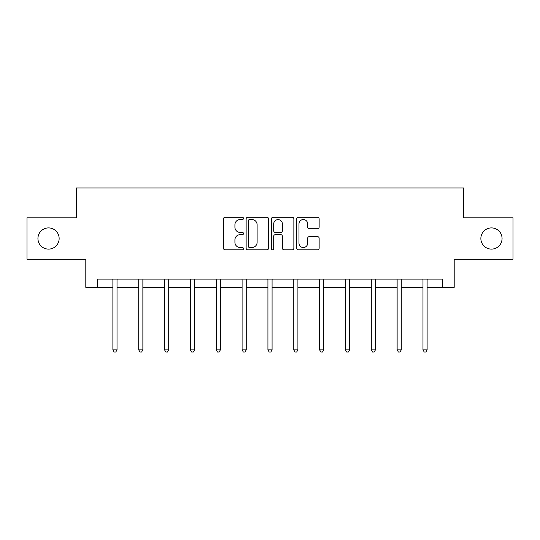 <?xml version="1.0" encoding="UTF-8"?>
<svg xmlns="http://www.w3.org/2000/svg" width="540" height="540" viewBox="0 0 540 540"><rect width="100%" height="100%" fill="white"/><g stroke="black" fill="none" stroke-linecap="round" stroke-linejoin="round"><path stroke-width="0.81" d="M243.5 218.423A1.141 1.141 0 0 0 242.359 217.282L225.085 217.282A1.627 1.627 0 0 0 223.459 218.909L223.459 248.177A1.627 1.627 0 0 0 225.085 249.804L242.359 249.804A1.141 1.141 0 0 0 243.5 248.663A1.141 1.141 0 0 0 242.359 247.523L240.125 247.523A5.204 5.204 0 0 1 234.92 242.318L234.92 239.882A5.204 5.204 0 0 1 240.125 234.677L242.359 234.677A1.141 1.141 0 0 0 243.5 233.543A1.141 1.141 0 0 0 242.359 232.403L240.125 232.403A5.204 5.204 0 0 1 234.92 227.198L234.92 224.762A5.204 5.204 0 0 1 240.125 219.557L242.359 219.557A1.141 1.141 0 0 0 243.5 218.423M480.863 238.511A10.604 10.604 0 0 0 491.468 249.116A10.604 10.604 0 0 0 502.065 238.511A10.604 10.604 0 0 0 491.468 227.907A10.604 10.604 0 0 0 480.863 238.511M37.935 238.511A10.604 10.604 0 0 0 48.533 249.116A10.604 10.604 0 0 0 59.137 238.511A10.604 10.604 0 0 0 48.533 227.907A10.604 10.604 0 0 0 37.935 238.511M317.52 228.744A1.627 1.627 0 0 0 319.14 227.117L319.14 218.909A1.627 1.627 0 0 0 317.52 217.282L298.33 217.282A1.627 1.627 0 0 0 296.703 218.909L296.703 248.177A1.627 1.627 0 0 0 298.33 249.804L317.52 249.804A1.627 1.627 0 0 0 319.14 248.177L319.14 238.255A1.627 1.627 0 0 0 317.52 236.628L309.305 236.628A1.627 1.627 0 0 0 307.679 238.255L307.679 243.175A4.347 4.347 0 0 1 303.332 247.523A4.347 4.347 0 0 1 298.985 243.175L298.985 223.911A4.347 4.347 0 0 1 303.332 219.557A4.347 4.347 0 0 1 307.679 223.911L307.679 227.117A1.627 1.627 0 0 0 309.305 228.744L317.52 228.744M97.396 287.375L97.396 279.092L442.604 279.092L442.604 287.375L454.194 287.375L454.194 259.214L513 259.214L513 217.802L463.637 217.802L463.637 187.988L76.363 187.988L76.363 217.802L27 217.802L27 259.214L85.806 259.214L85.806 287.375L112.887 287.375M268.576 218.909A1.627 1.627 0 0 0 266.949 217.282L247.766 217.282A1.627 1.627 0 0 0 246.139 218.909L246.139 248.177A1.627 1.627 0 0 0 247.766 249.804L266.949 249.804A1.627 1.627 0 0 0 268.576 248.177L268.576 218.909M273.051 217.282L292.235 217.282A1.627 1.627 0 0 1 293.861 218.909L293.861 248.177A1.627 1.627 0 0 1 292.235 249.804L284.026 249.804A1.627 1.627 0 0 1 282.4 248.177L282.4 236.304A1.627 1.627 0 0 0 280.773 234.677L275.326 234.677A1.627 1.627 0 0 0 273.699 236.304L273.699 248.663A1.141 1.141 0 0 1 272.558 249.804A1.141 1.141 0 0 1 271.424 248.663L271.424 218.909A1.627 1.627 0 0 1 273.051 217.282M117.025 287.375L138.726 287.375M142.871 287.375L164.565 287.375M168.71 287.375L190.411 287.375M194.549 287.375L216.25 287.375M220.388 287.375L242.089 287.375M246.233 287.375L267.928 287.375M272.072 287.375L293.767 287.375M297.911 287.375L319.613 287.375M323.75 287.375L345.452 287.375M349.589 287.375L371.291 287.375M375.435 287.375L397.13 287.375M401.274 287.375L422.975 287.375M427.113 287.375L442.604 287.375M249.554 219.557A1.141 1.141 0 0 0 248.413 220.698L248.413 246.388A1.141 1.141 0 0 0 249.554 247.523L251.91 247.523A5.204 5.204 0 0 0 257.114 242.318L257.114 224.762A5.204 5.204 0 0 0 251.91 219.557L249.554 219.557M282.4 223.992A4.347 4.347 0 0 0 278.046 219.638A4.347 4.347 0 0 0 273.699 223.992L273.699 230.776A1.627 1.627 0 0 0 275.326 232.403L280.773 232.403A1.627 1.627 0 0 0 282.4 230.776L282.4 223.992M117.248 279.092L117.146 279.335A1.654 1.654 0 0 0 117.025 279.956L117.025 349.859L112.887 349.859L112.887 279.956A1.654 1.654 0 0 0 112.766 279.335L112.671 279.092M117.025 349.859L115.783 352.013L114.129 352.013L112.887 349.859M143.087 279.092L142.985 279.335A1.654 1.654 0 0 0 142.871 279.956L142.871 349.859L138.726 349.859L138.726 279.956A1.654 1.654 0 0 0 138.605 279.335L138.51 279.092M142.871 349.859L141.629 352.013L139.968 352.013L138.726 349.859M168.925 279.092L168.831 279.335A1.654 1.654 0 0 0 168.71 279.956L168.71 349.859L164.565 349.859L164.565 279.956A1.654 1.654 0 0 0 164.45 279.335L164.349 279.092M168.71 349.859L167.468 352.013L165.807 352.013L164.565 349.859M194.765 279.092L194.67 279.335A1.654 1.654 0 0 0 194.549 279.956L194.549 349.859L190.411 349.859L190.411 279.956A1.654 1.654 0 0 0 190.289 279.335L190.188 279.092M194.549 349.859L193.306 352.013L191.653 352.013L190.411 349.859M220.61 279.092L220.509 279.335A1.654 1.654 0 0 0 220.388 279.956L220.388 349.859L216.25 349.859L216.25 279.956A1.654 1.654 0 0 0 216.128 279.335L216.034 279.092M220.388 349.859L219.146 352.013L217.492 352.013L216.25 349.859M246.449 279.092L246.348 279.335A1.654 1.654 0 0 0 246.233 279.956L246.233 349.859L242.089 349.859L242.089 279.956A1.654 1.654 0 0 0 241.967 279.335L241.873 279.092M246.233 349.859L244.985 352.013L243.331 352.013L242.089 349.859M272.288 279.092L272.187 279.335A1.654 1.654 0 0 0 272.072 279.956L272.072 349.859L267.928 349.859L267.928 279.956A1.654 1.654 0 0 0 267.813 279.335L267.712 279.092M272.072 349.859L270.83 352.013L269.17 352.013L267.928 349.859M298.127 279.092L298.033 279.335A1.654 1.654 0 0 0 297.911 279.956L297.911 349.859L293.767 349.859L293.767 279.956A1.654 1.654 0 0 0 293.652 279.335L293.551 279.092M297.911 349.859L296.669 352.013L295.016 352.013L293.767 349.859M323.966 279.092L323.872 279.335A1.654 1.654 0 0 0 323.75 279.956L323.75 349.859L319.613 349.859L319.613 279.956A1.654 1.654 0 0 0 319.491 279.335L319.39 279.092M323.75 349.859L322.508 352.013L320.855 352.013L319.613 349.859M349.812 279.092L349.711 279.335A1.654 1.654 0 0 0 349.589 279.956L349.589 349.859L345.452 349.859L345.452 279.956A1.654 1.654 0 0 0 345.33 279.335L345.236 279.092M349.589 349.859L348.347 352.013L346.694 352.013L345.452 349.859M375.651 279.092L375.55 279.335A1.654 1.654 0 0 0 375.435 279.956L375.435 349.859L371.291 349.859L371.291 279.956A1.654 1.654 0 0 0 371.169 279.335L371.075 279.092M375.435 349.859L374.193 352.013L372.533 352.013L371.291 349.859M401.49 279.092L401.396 279.335A1.654 1.654 0 0 0 401.274 279.956L401.274 349.859L397.13 349.859L397.13 279.956A1.654 1.654 0 0 0 397.015 279.335L396.913 279.092M401.274 349.859L400.032 352.013L398.371 352.013L397.13 349.859M427.329 279.092L427.235 279.335A1.654 1.654 0 0 0 427.113 279.956L427.113 349.859L422.975 349.859L422.975 279.956A1.654 1.654 0 0 0 422.854 279.335L422.752 279.092M427.113 349.859L425.871 352.013L424.217 352.013L422.975 349.859"/></g></svg>

